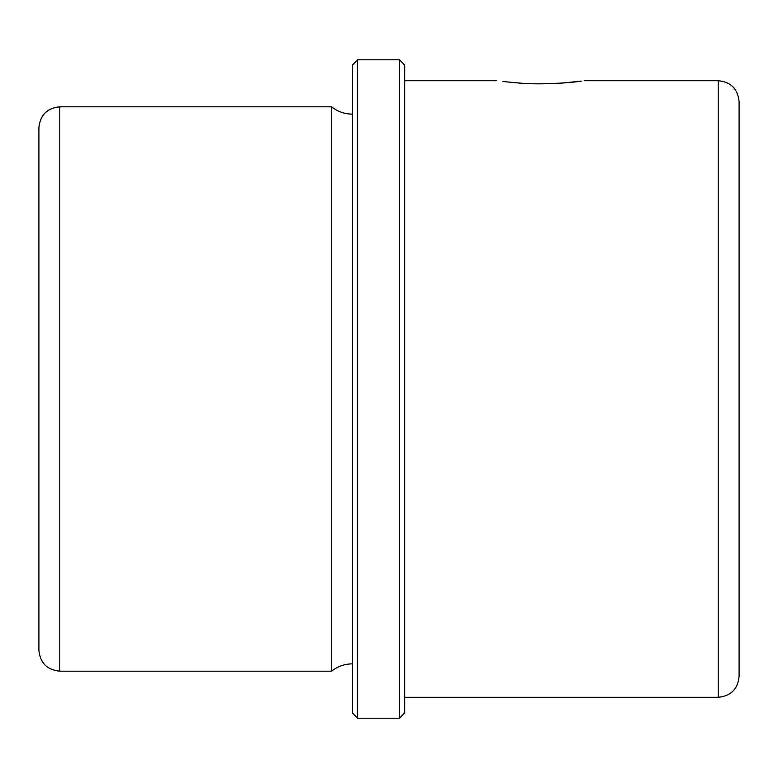 <?xml version="1.0" encoding="UTF-8"?>
<svg xmlns="http://www.w3.org/2000/svg" width="778" height="778" viewBox="0 0 778 778"><rect width="100%" height="100%" fill="white"/><g stroke="black" fill="none" stroke-linecap="round" stroke-linejoin="round"><path stroke-width="1.17" d="M540.535 83.83L561.521 83.11L581.312 81.116C572.822 82.594 541.546 85.074 519.548 83.11L502.841 81.505M509.911 82.293L523.02 83.324M571.246 82.283L578.229 81.505M739.1 288.794L739.1 179.981M38.9 263.742L38.9 127.728C40.135 115.037 47.108 108.064 59.799 106.829L59.799 671.171C47.108 669.936 40.135 662.963 38.9 650.272L38.9 263.742M352.424 663.858C344.625 663.926 337.662 666.367 331.525 671.171L331.525 106.829L59.799 106.829M352.424 712.969L352.424 65.031L357.647 59.799L357.647 718.201L352.424 712.969M399.454 59.799L404.677 65.031L404.677 712.969L399.454 718.201L399.454 59.799L357.647 59.799M718.201 80.708L718.201 697.292C730.892 696.057 737.865 689.094 739.1 676.393L739.1 101.607C737.865 88.906 730.892 81.943 718.201 80.708L584.297 80.708M331.525 671.171L59.799 671.171M352.424 114.142C344.625 114.074 337.662 111.633 331.525 106.829M399.454 718.201L357.647 718.201M718.201 697.292L404.677 697.292M496.772 80.708L404.677 80.708"/></g></svg>
